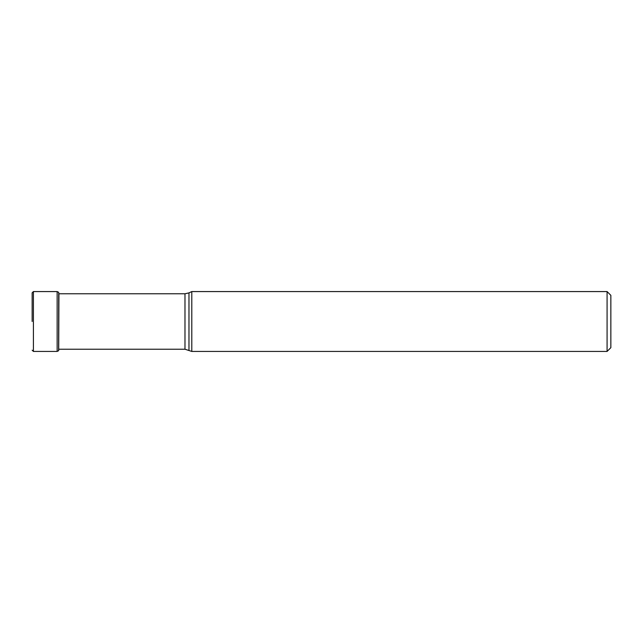 <?xml version="1.0" encoding="UTF-8"?>
<svg xmlns="http://www.w3.org/2000/svg" width="643" height="643" viewBox="0 0 643 643"><rect width="100%" height="100%" fill="white"/><g stroke="black" fill="none" stroke-linecap="round" stroke-linejoin="round"><path stroke-width="0.96" d="M32.15 321.5L32.15 292.822L32.15 321.5M58.706 292.396L58.626 350.708L58.947 293.771M188.97 350.113L188.97 292.886L191.791 291.568L191.791 351.432L184.983 349.229L184.983 293.771L58.931 293.771M607.08 291.568L610.85 295.338L610.85 347.662L607.08 351.432L607.08 291.568L191.791 291.568M58.626 350.708L57.147 351.432L57.147 291.568L33.404 291.568L33.404 351.432L32.15 350.178M58.706 350.604L58.931 293.682M33.404 291.568L32.15 292.822M57.147 351.432L33.404 351.432M57.147 291.568L58.626 292.292M184.983 349.229L58.931 349.229M188.97 292.886L184.983 293.771M607.08 351.432L191.791 351.432"/></g></svg>
